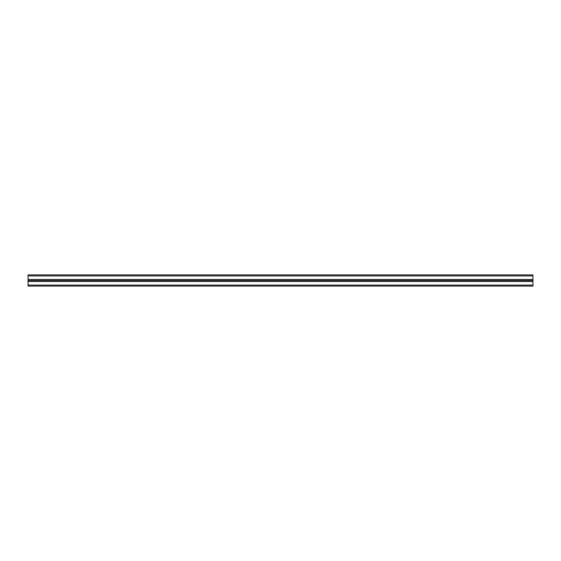 <?xml version="1.0" encoding="UTF-8"?>
<svg xmlns="http://www.w3.org/2000/svg" width="561" height="561" viewBox="0 0 561 561"><rect width="100%" height="100%" fill="white"/><g stroke="black" fill="none" stroke-linecap="round" stroke-linejoin="round"><path stroke-width="0.84" d="M28.05 285.086L28.05 280.5L532.95 280.5L532.95 286.082L28.05 286.082L28.05 285.086L532.95 285.086M28.05 275.914L28.05 280.5L532.95 280.5L532.95 274.918L28.05 274.918L28.05 275.914L532.95 275.914M28.05 281.496L532.95 281.496M28.05 279.504L532.95 279.504"/></g></svg>
